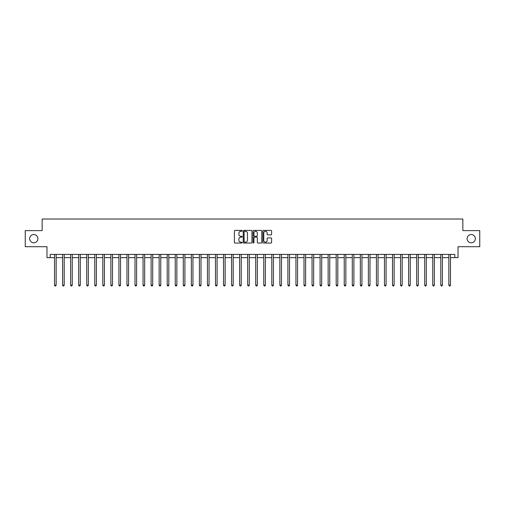 <?xml version="1.0" encoding="UTF-8"?>
<svg xmlns="http://www.w3.org/2000/svg" width="505" height="505" viewBox="0 0 505 505"><rect width="100%" height="100%" fill="white"/><g stroke="black" fill="none" stroke-linecap="round" stroke-linejoin="round"><path stroke-width="0.76" d="M242.198 230.848A0.442 0.442 0 0 0 241.756 230.406L235.046 230.406A0.631 0.631 0 0 0 234.415 231.037L234.415 242.413A0.631 0.631 0 0 0 235.046 243.044L241.756 243.044A0.442 0.442 0 0 0 242.198 242.602A0.442 0.442 0 0 0 241.756 242.16L240.891 242.16A2.02 2.02 0 0 1 238.865 240.14L238.865 239.193A2.02 2.02 0 0 1 240.891 237.167L241.756 237.167A0.442 0.442 0 0 0 242.198 236.725A0.442 0.442 0 0 0 241.756 236.283L240.891 236.283A2.02 2.02 0 0 1 238.865 234.263L238.865 233.316A2.02 2.02 0 0 1 240.891 231.296L241.756 231.296A0.442 0.442 0 0 0 242.198 230.848M467.1 238.657A4.122 4.122 0 0 0 471.222 242.779A4.122 4.122 0 0 0 475.338 238.657A4.122 4.122 0 0 0 471.222 234.541A4.122 4.122 0 0 0 467.1 238.657M29.662 238.657A4.122 4.122 0 0 0 33.778 242.779A4.122 4.122 0 0 0 37.9 238.657A4.122 4.122 0 0 0 33.778 234.541A4.122 4.122 0 0 0 29.662 238.657M270.97 234.863A0.631 0.631 0 0 0 271.602 234.232L271.602 231.037A0.631 0.631 0 0 0 270.97 230.406L263.509 230.406A0.631 0.631 0 0 0 262.878 231.037L262.878 242.413A0.631 0.631 0 0 0 263.509 243.044L270.97 243.044A0.631 0.631 0 0 0 271.602 242.413L271.602 238.562A0.631 0.631 0 0 0 270.97 237.931L267.776 237.931A0.631 0.631 0 0 0 267.145 238.562L267.145 240.475A1.692 1.692 0 0 1 265.453 242.16A1.692 1.692 0 0 1 263.761 240.475L263.761 232.982A1.692 1.692 0 0 1 265.453 231.296A1.692 1.692 0 0 1 267.145 232.982L267.145 234.232A0.631 0.631 0 0 0 267.776 234.863L270.97 234.863M50.197 257.651L50.197 254.432L454.803 254.432L454.803 257.651L458.022 257.651L458.022 246.705L479.75 246.705L479.75 230.615L462.851 230.615L462.851 219.025L42.149 219.025L42.149 230.615L25.25 230.615L25.25 246.705L46.978 246.705L46.978 257.651L54.54 257.651M251.945 231.037A0.631 0.631 0 0 0 251.313 230.406L243.858 230.406A0.631 0.631 0 0 0 243.227 231.037L243.227 242.413A0.631 0.631 0 0 0 243.858 243.044L251.313 243.044A0.631 0.631 0 0 0 251.945 242.413L251.945 231.037M253.687 230.406L261.142 230.406A0.631 0.631 0 0 1 261.773 231.037L261.773 242.413A0.631 0.631 0 0 1 261.142 243.044L257.948 243.044A0.631 0.631 0 0 1 257.316 242.413L257.316 237.805A0.631 0.631 0 0 0 256.685 237.167L254.57 237.167A0.631 0.631 0 0 0 253.939 237.805L253.939 242.602A0.442 0.442 0 0 1 253.497 243.044A0.442 0.442 0 0 1 253.055 242.602L253.055 231.037A0.631 0.631 0 0 1 253.687 230.406M56.15 257.651L62.588 257.651M64.198 257.651L70.637 257.651M72.247 257.651L78.685 257.651M80.295 257.651L86.727 257.651M88.337 257.651L94.776 257.651M96.386 257.651L102.824 257.651M104.434 257.651L110.873 257.651M112.482 257.651L118.921 257.651M120.525 257.651L126.963 257.651M128.573 257.651L135.012 257.651M136.621 257.651L143.06 257.651M144.67 257.651L151.109 257.651M152.718 257.651L159.151 257.651M160.76 257.651L167.199 257.651M168.809 257.651L175.248 257.651M176.857 257.651L183.296 257.651M184.906 257.651L191.344 257.651M192.954 257.651L199.387 257.651M200.996 257.651L207.435 257.651M209.045 257.651L215.483 257.651M217.093 257.651L223.532 257.651M225.142 257.651L231.58 257.651M233.19 257.651L239.623 257.651M241.232 257.651L247.671 257.651M249.281 257.651L255.719 257.651M257.329 257.651L263.768 257.651M265.377 257.651L271.81 257.651M273.42 257.651L279.858 257.651M281.468 257.651L287.907 257.651M289.517 257.651L295.955 257.651M297.565 257.651L304.004 257.651M305.613 257.651L312.046 257.651M313.655 257.651L320.094 257.651M321.704 257.651L328.143 257.651M329.752 257.651L336.191 257.651M337.801 257.651L344.24 257.651M345.849 257.651L352.282 257.651M353.891 257.651L360.33 257.651M361.94 257.651L368.379 257.651M369.988 257.651L376.427 257.651M378.037 257.651L384.475 257.651M386.079 257.651L392.518 257.651M394.127 257.651L400.566 257.651M402.176 257.651L408.614 257.651M410.224 257.651L416.663 257.651M418.273 257.651L424.705 257.651M426.315 257.651L432.753 257.651M434.363 257.651L440.802 257.651M442.412 257.651L448.85 257.651M450.46 257.651L454.803 257.651M244.553 231.296A0.442 0.442 0 0 0 244.111 231.738L244.111 241.718A0.442 0.442 0 0 0 244.553 242.16L245.468 242.16A2.02 2.02 0 0 0 247.494 240.14L247.494 233.316A2.02 2.02 0 0 0 245.468 231.296L244.553 231.296M257.316 233.013A1.692 1.692 0 0 0 255.631 231.328A1.692 1.692 0 0 0 253.939 233.013L253.939 235.652A0.631 0.631 0 0 0 254.57 236.283L256.685 236.283A0.631 0.631 0 0 0 257.316 235.652L257.316 233.013M56.232 254.432L56.2 254.514A0.644 0.644 91.8 0 0 56.15 254.754L56.15 285.142L54.54 285.142L54.54 254.754A0.644 0.644 91.8 0 0 54.496 254.514L54.464 254.432M56.15 285.142L55.67 285.975L55.026 285.975L54.54 285.142M64.28 254.432L64.242 254.514A0.644 0.644 91.8 0 0 64.198 254.754L64.198 285.142L62.588 285.142L62.588 254.754A0.644 0.644 91.8 0 0 62.544 254.514L62.506 254.432M64.198 285.142L63.712 285.975L63.075 285.975L62.588 285.142M72.322 254.432L72.291 254.514A0.644 0.644 91.8 0 0 72.247 254.754L72.247 285.142L70.637 285.142L70.637 254.754A0.644 0.644 91.8 0 0 70.586 254.514L70.555 254.432M72.247 285.142L71.761 285.975L71.117 285.975L70.637 285.142M80.371 254.432L80.339 254.514A0.644 0.644 91.8 0 0 80.295 254.754L80.295 285.142L78.685 285.142L78.685 254.754A0.644 0.644 91.8 0 0 78.635 254.514L78.603 254.432M80.295 285.142L79.809 285.975L79.165 285.975L78.685 285.142M88.419 254.432L88.388 254.514A0.644 0.644 91.8 0 0 88.337 254.754L88.337 285.142L86.727 285.142L86.727 254.754A0.644 0.644 91.8 0 0 86.683 254.514L86.652 254.432M88.337 285.142L87.857 285.975L87.213 285.975L86.727 285.142M96.468 254.432L96.43 254.514A0.644 0.644 91.8 0 0 96.386 254.754L96.386 285.142L94.776 285.142L94.776 254.754A0.644 0.644 91.8 0 0 94.732 254.514L94.7 254.432M96.386 285.142L95.906 285.975L95.262 285.975L94.776 285.142M104.51 254.432L104.478 254.514A0.644 0.644 91.8 0 0 104.434 254.754L104.434 285.142L102.824 285.142L102.824 254.754A0.644 0.644 91.8 0 0 102.78 254.514L102.742 254.432M104.434 285.142L103.948 285.975L103.304 285.975L102.824 285.142M112.558 254.432L112.527 254.514A0.644 0.644 91.8 0 0 112.482 254.754L112.482 285.142L110.873 285.142L110.873 254.754A0.644 0.644 91.8 0 0 110.822 254.514L110.791 254.432M112.482 285.142L111.996 285.975L111.353 285.975L110.873 285.142M120.607 254.432L120.575 254.514A0.644 0.644 91.8 0 0 120.525 254.754L120.525 285.142L118.921 285.142L118.921 254.754A0.644 0.644 91.8 0 0 118.871 254.514L118.839 254.432M120.525 285.142L120.045 285.975L119.401 285.975L118.921 285.142M128.655 254.432L128.623 254.514A0.644 0.644 91.8 0 0 128.573 254.754L128.573 285.142L126.963 285.142L126.963 254.754A0.644 0.644 91.8 0 0 126.919 254.514L126.888 254.432M128.573 285.142L128.093 285.975L127.449 285.975L126.963 285.142M136.703 254.432L136.666 254.514A0.644 0.644 91.8 0 0 136.621 254.754L136.621 285.142L135.012 285.142L135.012 254.754A0.644 0.644 91.8 0 0 134.968 254.514L134.936 254.432M136.621 285.142L136.142 285.975L135.498 285.975L135.012 285.142M144.746 254.432L144.714 254.514A0.644 0.644 91.8 0 0 144.67 254.754L144.67 285.142L143.06 285.142L143.06 254.754A0.644 0.644 91.8 0 0 143.016 254.514L142.978 254.432M144.67 285.142L144.184 285.975L143.54 285.975L143.06 285.142M152.794 254.432L152.762 254.514A0.644 0.644 91.8 0 0 152.718 254.754L152.718 285.142L151.109 285.142L151.109 254.754A0.644 0.644 91.8 0 0 151.058 254.514L151.027 254.432M152.718 285.142L152.232 285.975L151.588 285.975L151.109 285.142M160.843 254.432L160.811 254.514A0.644 0.644 91.8 0 0 160.76 254.754L160.76 285.142L159.151 285.142L159.151 254.754A0.644 0.644 91.8 0 0 159.107 254.514L159.075 254.432M160.76 285.142L160.281 285.975L159.637 285.975L159.151 285.142M168.891 254.432L168.859 254.514A0.644 0.644 91.8 0 0 168.809 254.754L168.809 285.142L167.199 285.142L167.199 254.754A0.644 0.644 91.8 0 0 167.155 254.514L167.123 254.432M168.809 285.142L168.329 285.975L167.685 285.975L167.199 285.142M176.939 254.432L176.901 254.514A0.644 0.644 91.8 0 0 176.857 254.754L176.857 285.142L175.248 285.142L175.248 254.754A0.644 0.644 91.8 0 0 175.203 254.514L175.166 254.432M176.857 285.142L176.378 285.975L175.734 285.975L175.248 285.142M184.982 254.432L184.95 254.514A0.644 0.644 91.8 0 0 184.906 254.754L184.906 285.142L183.296 285.142L183.296 254.754A0.644 0.644 91.8 0 0 183.246 254.514L183.214 254.432M184.906 285.142L184.42 285.975L183.776 285.975L183.296 285.142M193.03 254.432L192.998 254.514A0.644 0.644 91.8 0 0 192.954 254.754L192.954 285.142L191.344 285.142L191.344 254.754A0.644 0.644 91.8 0 0 191.294 254.514L191.262 254.432M192.954 285.142L192.468 285.975L191.824 285.975L191.344 285.142M201.078 254.432L201.047 254.514A0.644 0.644 91.8 0 0 200.996 254.754L200.996 285.142L199.387 285.142L199.387 254.754A0.644 0.644 91.8 0 0 199.342 254.514L199.311 254.432M200.996 285.142L200.517 285.975L199.873 285.975L199.387 285.142M209.127 254.432L209.095 254.514A0.644 0.644 91.8 0 0 209.045 254.754L209.045 285.142L207.435 285.142L207.435 254.754A0.644 0.644 91.8 0 0 207.391 254.514L207.359 254.432M209.045 285.142L208.565 285.975L207.921 285.975L207.435 285.142M217.175 254.432L217.137 254.514A0.644 0.644 91.8 0 0 217.093 254.754L217.093 285.142L215.483 285.142L215.483 254.754A0.644 0.644 91.8 0 0 215.439 254.514L215.401 254.432M217.093 285.142L216.607 285.975L215.963 285.975L215.483 285.142M225.217 254.432L225.186 254.514A0.644 0.644 91.8 0 0 225.142 254.754L225.142 285.142L223.532 285.142L223.532 254.754A0.644 0.644 91.8 0 0 223.481 254.514L223.45 254.432M225.142 285.142L224.656 285.975L224.012 285.975L223.532 285.142M233.266 254.432L233.234 254.514A0.644 0.644 91.8 0 0 233.19 254.754L233.19 285.142L231.58 285.142L231.58 254.754A0.644 0.644 91.8 0 0 231.53 254.514L231.498 254.432M233.19 285.142L232.704 285.975L232.06 285.975L231.58 285.142M241.314 254.432L241.283 254.514A0.644 0.644 91.8 0 0 241.232 254.754L241.232 285.142L239.623 285.142L239.623 254.754A0.644 0.644 91.8 0 0 239.578 254.514L239.547 254.432M241.232 285.142L240.752 285.975L240.109 285.975L239.623 285.142M249.363 254.432L249.325 254.514A0.644 0.644 91.8 0 0 249.281 254.754L249.281 285.142L247.671 285.142L247.671 254.754A0.644 0.644 91.8 0 0 247.627 254.514L247.595 254.432M249.281 285.142L248.801 285.975L248.157 285.975L247.671 285.142M257.405 254.432L257.373 254.514A0.644 0.644 91.8 0 0 257.329 254.754L257.329 285.142L255.719 285.142L255.719 254.754A0.644 0.644 91.8 0 0 255.675 254.514L255.637 254.432M257.329 285.142L256.843 285.975L256.199 285.975L255.719 285.142M265.453 254.432L265.422 254.514A0.644 0.644 91.8 0 0 265.377 254.754L265.377 285.142L263.768 285.142L263.768 254.754A0.644 0.644 91.8 0 0 263.717 254.514L263.686 254.432M265.377 285.142L264.891 285.975L264.248 285.975L263.768 285.142M273.502 254.432L273.47 254.514A0.644 0.644 91.8 0 0 273.42 254.754L273.42 285.142L271.81 285.142L271.81 254.754A0.644 0.644 91.8 0 0 271.766 254.514L271.734 254.432M273.42 285.142L272.94 285.975L272.296 285.975L271.81 285.142M281.55 254.432L281.519 254.514A0.644 0.644 91.8 0 0 281.468 254.754L281.468 285.142L279.858 285.142L279.858 254.754A0.644 0.644 91.8 0 0 279.814 254.514L279.783 254.432M281.468 285.142L280.988 285.975L280.344 285.975L279.858 285.142M289.599 254.432L289.561 254.514A0.644 0.644 91.8 0 0 289.517 254.754L289.517 285.142L287.907 285.142L287.907 254.754A0.644 0.644 91.8 0 0 287.863 254.514L287.825 254.432M289.517 285.142L289.037 285.975L288.393 285.975L287.907 285.142M297.641 254.432L297.609 254.514A0.644 0.644 91.8 0 0 297.565 254.754L297.565 285.142L295.955 285.142L295.955 254.754A0.644 0.644 91.8 0 0 295.905 254.514L295.873 254.432M297.565 285.142L297.079 285.975L296.435 285.975L295.955 285.142M305.689 254.432L305.658 254.514A0.644 0.644 91.8 0 0 305.613 254.754L305.613 285.142L304.004 285.142L304.004 254.754A0.644 0.644 91.8 0 0 303.953 254.514L303.922 254.432M305.613 285.142L305.127 285.975L304.483 285.975L304.004 285.142M313.738 254.432L313.706 254.514A0.644 0.644 91.8 0 0 313.655 254.754L313.655 285.142L312.046 285.142L312.046 254.754A0.644 0.644 91.8 0 0 312.002 254.514L311.97 254.432M313.655 285.142L313.176 285.975L312.532 285.975L312.046 285.142M321.786 254.432L321.754 254.514A0.644 0.644 91.8 0 0 321.704 254.754L321.704 285.142L320.094 285.142L320.094 254.754A0.644 0.644 91.8 0 0 320.05 254.514L320.018 254.432M321.704 285.142L321.224 285.975L320.58 285.975L320.094 285.142M329.834 254.432L329.797 254.514A0.644 0.644 91.8 0 0 329.752 254.754L329.752 285.142L328.143 285.142L328.143 254.754A0.644 0.644 91.8 0 0 328.099 254.514L328.061 254.432M329.752 285.142L329.266 285.975L328.622 285.975L328.143 285.142M337.877 254.432L337.845 254.514A0.644 0.644 91.8 0 0 337.801 254.754L337.801 285.142L336.191 285.142L336.191 254.754A0.644 0.644 91.8 0 0 336.141 254.514L336.109 254.432M337.801 285.142L337.315 285.975L336.671 285.975L336.191 285.142M345.925 254.432L345.893 254.514A0.644 0.644 91.8 0 0 345.849 254.754L345.849 285.142L344.24 285.142L344.24 254.754A0.644 0.644 91.8 0 0 344.189 254.514L344.158 254.432M345.849 285.142L345.363 285.975L344.719 285.975L344.24 285.142M353.973 254.432L353.942 254.514A0.644 0.644 91.8 0 0 353.891 254.754L353.891 285.142L352.282 285.142L352.282 254.754A0.644 0.644 91.8 0 0 352.238 254.514L352.206 254.432M353.891 285.142L353.412 285.975L352.768 285.975L352.282 285.142M362.022 254.432L361.984 254.514A0.644 0.644 91.8 0 0 361.94 254.754L361.94 285.142L360.33 285.142L360.33 254.754A0.644 0.644 91.8 0 0 360.286 254.514L360.254 254.432M361.94 285.142L361.46 285.975L360.816 285.975L360.33 285.142M370.064 254.432L370.032 254.514A0.644 0.644 91.8 0 0 369.988 254.754L369.988 285.142L368.379 285.142L368.379 254.754A0.644 0.644 91.8 0 0 368.334 254.514L368.297 254.432M369.988 285.142L369.502 285.975L368.858 285.975L368.379 285.142M378.112 254.432L378.081 254.514A0.644 0.644 91.8 0 0 378.037 254.754L378.037 285.142L376.427 285.142L376.427 254.754A0.644 0.644 91.8 0 0 376.376 254.514L376.345 254.432M378.037 285.142L377.551 285.975L376.907 285.975L376.427 285.142M386.161 254.432L386.129 254.514A0.644 0.644 91.8 0 0 386.079 254.754L386.079 285.142L384.475 285.142L384.475 254.754A0.644 0.644 91.8 0 0 384.425 254.514L384.393 254.432M386.079 285.142L385.599 285.975L384.955 285.975L384.475 285.142M394.209 254.432L394.178 254.514A0.644 0.644 91.8 0 0 394.127 254.754L394.127 285.142L392.518 285.142L392.518 254.754A0.644 0.644 91.8 0 0 392.473 254.514L392.442 254.432M394.127 285.142L393.647 285.975L393.004 285.975L392.518 285.142M402.258 254.432L402.22 254.514A0.644 0.644 91.8 0 0 402.176 254.754L402.176 285.142L400.566 285.142L400.566 254.754A0.644 0.644 91.8 0 0 400.522 254.514L400.49 254.432M402.176 285.142L401.696 285.975L401.052 285.975L400.566 285.142M410.3 254.432L410.268 254.514A0.644 0.644 91.8 0 0 410.224 254.754L410.224 285.142L408.614 285.142L408.614 254.754A0.644 0.644 91.8 0 0 408.57 254.514L408.532 254.432M410.224 285.142L409.738 285.975L409.094 285.975L408.614 285.142M418.348 254.432L418.317 254.514A0.644 0.644 91.8 0 0 418.273 254.754L418.273 285.142L416.663 285.142L416.663 254.754A0.644 0.644 91.8 0 0 416.612 254.514L416.581 254.432M418.273 285.142L417.786 285.975L417.143 285.975L416.663 285.142M426.397 254.432L426.365 254.514A0.644 0.644 91.8 0 0 426.315 254.754L426.315 285.142L424.705 285.142L424.705 254.754A0.644 0.644 91.8 0 0 424.661 254.514L424.629 254.432M426.315 285.142L425.835 285.975L425.191 285.975L424.705 285.142M434.445 254.432L434.414 254.514A0.644 0.644 91.8 0 0 434.363 254.754L434.363 285.142L432.753 285.142L432.753 254.754A0.644 0.644 91.8 0 0 432.709 254.514L432.678 254.432M434.363 285.142L433.883 285.975L433.24 285.975L432.753 285.142M442.494 254.432L442.456 254.514A0.644 0.644 91.8 0 0 442.412 254.754L442.412 285.142L440.802 285.142L440.802 254.754A0.644 0.644 91.8 0 0 440.758 254.514L440.72 254.432M442.412 285.142L441.925 285.975L441.288 285.975L440.802 285.142M450.536 254.432L450.504 254.514A0.644 0.644 91.8 0 0 450.46 254.754L450.46 285.142L448.85 285.142L448.85 254.754A0.644 0.644 91.8 0 0 448.8 254.514L448.768 254.432M450.46 285.142L449.974 285.975L449.33 285.975L448.85 285.142"/></g></svg>

